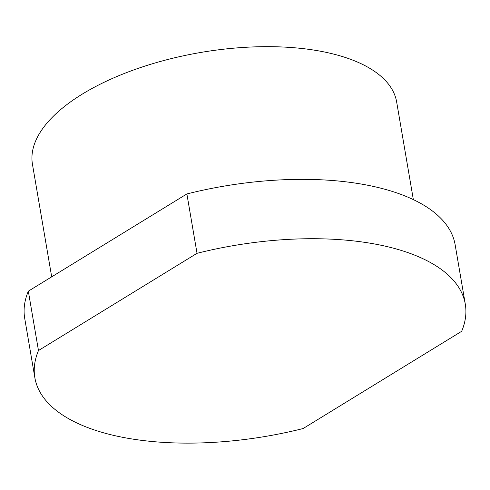 <?xml version="1.0" encoding="UTF-8"?>
<svg xmlns="http://www.w3.org/2000/svg" width="490" height="490" viewBox="0 0 490 490"><rect width="100%" height="100%" fill="white"/><g stroke="black" fill="none" stroke-linecap="round" stroke-linejoin="round"><path stroke-width="0.73" d="M465.292 304.137L455.143 244.767A218.338 96.738 170.3 0 0 388.686 190.334A218.338 96.738 170.3 0 0 186.88 193.942L197.029 253.306A218.338 96.738 170.3 0 1 398.829 249.698A218.338 96.738 170.3 0 1 465.292 304.137A218.338 96.738 170.3 0 1 461.672 331.301L303.12 428.536A218.338 96.738 170.3 0 1 34.857 377.71A218.338 96.738 170.3 0 1 38.471 350.54L197.029 253.306M413.346 199.608L396.661 102.012A184.748 81.855 170.3 0 0 340.428 55.952A184.748 81.855 170.3 0 0 136.275 69.023A184.748 81.855 170.3 0 0 32.45 164.273L51.695 276.844M34.857 377.71L24.708 318.347A218.338 96.738 170.3 0 1 28.328 291.176L38.471 350.54M28.328 291.176L186.88 193.942"/></g></svg>
